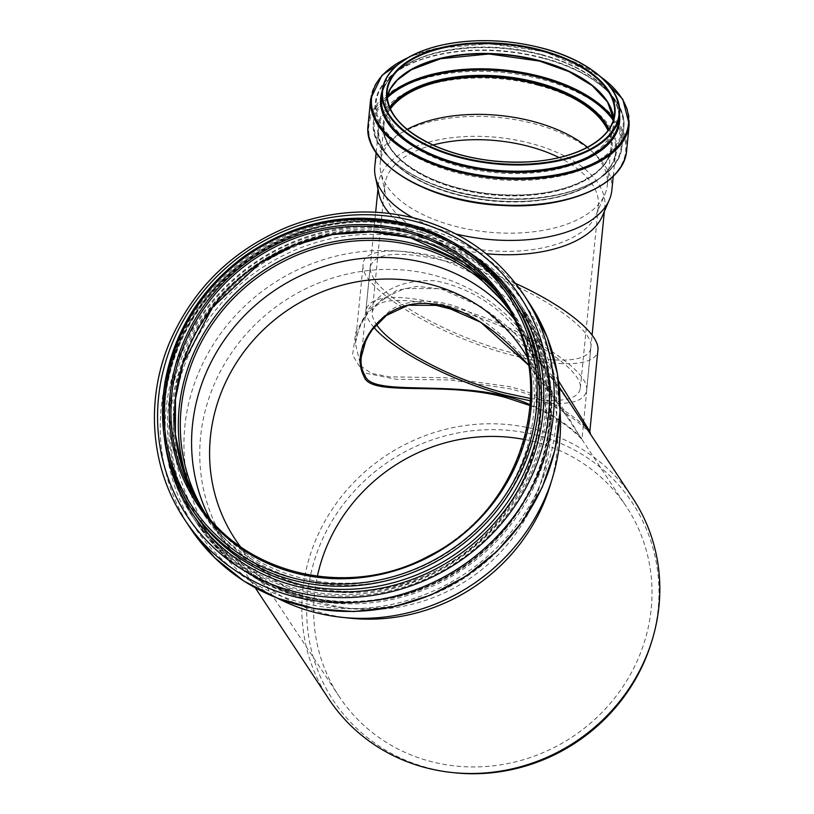 <?xml version="1.0" encoding="UTF-8"?>
<svg xmlns="http://www.w3.org/2000/svg" width="814" height="814" viewBox="0 0 814 814"><rect width="100%" height="100%" fill="white"/><g stroke="black" fill="none" stroke-linecap="round" stroke-linejoin="round"><path stroke-width="0.61" stroke-dasharray="4.07 3.05" d="M515.567 283.425C444.831 250.336 363.207 240.13 363.166 264.377C358.384 287.383 439.397 336.752 512.22 355.219C560.561 368.213 596.916 366.086 597.893 350.213M450.742 262.261C519.2 279.619 595.329 326.017 590.842 347.639C589.417 364.245 546.774 364.275 494.332 347.7C441.941 331.278 389 301.16 374.521 279.548C371.316 274.796 369.882 270.594 370.228 266.961C374.816 251.831 401.648 250.264 450.742 262.261M558.496 380.85C545.97 360.785 528.367 339.764 505.698 317.806C486.67 299.053 463.39 286.721 435.846 280.82C374.816 277.584 360.236 318.783 355.352 343.203L360.694 365.954L371.377 373.341L389.509 376.821L445.166 377.727L509.116 386.569C559.35 398.209 591.666 432.488 589.845 431.4M590.577 434.361C592.907 435.114 560.317 400.549 509.299 388.705L450.01 379.955L395.991 379.253L363.125 372.659L352.574 354.945L355.83 332.112L369.698 309.035L396.469 290.578L417.124 286.335L443.538 289.275C516.656 315.099 547.456 373.25 570.929 404.639M328.887 699.114A182.163 171.591 146.5 0 1 339.916 498.504A182.163 171.591 146.5 0 1 536.385 429.66A182.163 171.591 146.5 0 1 632.763 498.148M349.776 618.152A182.163 171.591 146.5 0 1 226.821 544.769A182.163 171.591 146.5 0 1 237.841 344.159A182.163 171.591 146.5 0 1 434.31 275.315A182.163 171.591 146.5 0 1 530.687 343.803A182.163 171.591 146.5 0 1 550.081 485.673M370.228 266.961L361.294 356.949C362.606 341.341 371.276 326.78 387.332 313.237C401.862 297.924 446.988 293.803 483.557 321.031C546.957 367.195 575.335 433.16 581.817 438.543C582.732 439.611 564.133 417.989 530.28 404.823M530.229 405.606C566.432 419.658 584.818 442.847 581.99 439.519L566.625 416.29C557.275 401.383 544.576 384.32 528.54 365.099M526.953 356.756A172.151 162.159 146.5 0 1 540.669 483.404A172.151 162.159 146.5 0 1 351.373 608.597A172.151 162.159 146.5 0 1 240.201 546.398M524.226 439.458A172.151 162.159 146.5 0 1 535.347 442.002A172.151 162.159 146.5 0 1 626.434 506.725A172.151 162.159 146.5 0 1 572.303 736.945A172.151 162.159 146.5 0 1 339.265 696.642A172.151 162.159 146.5 0 1 317.368 576.271M454.334 772.751A179.233 168.834 146.5 0 1 311.721 570.187A179.233 168.834 146.5 0 1 537.515 435.429A179.233 168.834 146.5 0 1 651.424 642.409M277.503 598.229A191.595 180.484 146.5 0 1 212.413 540.109A191.595 180.484 146.5 0 1 224.013 329.11A191.595 180.484 146.5 0 1 430.667 256.695A191.595 180.484 146.5 0 1 532.041 328.734A191.595 180.484 146.5 0 1 560.042 411.375M513.258 317.857A182.906 172.293 146.5 0 1 523.88 332.143A182.906 172.293 146.5 0 1 543.355 474.603A182.906 172.293 146.5 0 1 342.226 607.62A182.906 172.293 146.5 0 1 218.752 533.943A182.906 172.293 146.5 0 1 209.768 518.579M373.982 327.462C368.193 320.736 365.517 314.937 365.954 310.063C370.533 294.933 397.374 293.366 446.469 305.362C514.916 322.72 591.056 369.118 586.558 390.74C583.953 402.971 565.282 406.349 530.524 400.844M428.184 303.378C393.538 297.425 374.878 300.417 372.212 312.352C371.886 315.852 373.3 319.902 376.455 324.501M530.626 398.504C561.487 402.93 578.042 399.582 580.29 388.451C583.933 369.495 522.659 330.016 461.029 311.609M432.936 145.034A107.285 55.098 5.7 0 0 384.859 184.941A107.285 55.098 5.7 0 0 385.368 193.864A107.285 55.098 5.7 0 0 486.182 250.356A107.285 55.098 5.7 0 0 596.133 214.784A107.285 55.098 5.7 0 0 598.382 206.125A107.285 55.098 5.7 0 0 559.086 157.55M602.431 215.944A113.746 58.415 5.7 0 0 604.812 206.766A113.746 58.415 5.7 0 0 531.043 143.437A113.746 58.415 5.7 0 0 378.429 184.3A113.746 58.415 5.7 0 0 378.968 193.763M389.407 213.41A113.746 58.415 5.7 0 0 486.151 253.693M390.272 108.822A114.245 58.669 5.7 0 0 383.791 125.153A114.245 58.669 5.7 0 0 491.697 194.811A114.245 58.669 5.7 0 0 611.182 147.71A114.245 58.669 5.7 0 0 608.038 130.433M390.333 108.954A114.113 58.598 5.7 0 0 383.933 125.163A114.113 58.598 5.7 0 0 491.697 194.739A114.113 58.598 5.7 0 0 611.039 147.7A114.113 58.598 5.7 0 0 607.956 130.545M407.142 129.375A114.113 58.598 5.7 0 0 380.23 162.515A114.113 58.598 5.7 0 0 380.769 172.008A114.113 58.598 5.7 0 0 487.993 232.092A114.113 58.598 5.7 0 0 604.934 194.251A114.113 58.598 5.7 0 0 607.336 185.053A114.113 58.598 5.7 0 0 587.454 147.273M611.853 190.181A119.119 61.172 5.7 0 0 534.605 123.87A119.119 61.172 5.7 0 0 374.786 166.656M412.881 217.704A119.119 61.172 5.7 0 0 455.993 233.974M196.856 500.691L201.689 508.465A183.089 172.466 146.5 0 0 449.542 551.322A183.089 172.466 146.5 0 0 507.112 306.461L505.311 303.785A183.089 172.466 146.5 0 1 507.112 306.461L503.551 301.078A183.089 172.466 146.5 0 1 449.359 543.64A183.089 172.466 146.5 0 1 202.513 509.381M190.995 507.967A191.738 180.616 146.5 0 1 202.605 296.815A191.738 180.616 146.5 0 1 409.391 224.349M411.467 227.482A191.738 180.616 146.5 0 1 512.922 299.572C488.471 263.482 454.69 239.479 411.579 227.574C328.429 203.836 228.795 247.598 187.881 325.875C155.159 384.483 157.244 458.089 193.071 511.1A191.738 180.616 146.5 0 1 204.68 299.949A191.738 180.616 146.5 0 1 411.467 227.482M164.408 438.42A193.732 182.499 146.5 0 1 412.495 226.261A193.732 182.499 146.5 0 1 457.254 244.749M184.697 519.647A203.429 191.626 146.5 0 1 197.019 295.614A203.429 191.626 146.5 0 1 416.422 218.732A203.429 191.626 146.5 0 1 524.053 295.217M190.466 528.357A203.429 191.626 146.5 0 1 202.778 304.324A203.429 191.626 146.5 0 1 422.181 227.442A203.429 191.626 146.5 0 1 529.822 303.927M421.754 232.56A199.277 187.719 146.5 0 1 491.809 552.523A199.277 187.719 146.5 0 1 169.373 467.155A199.277 187.719 146.5 0 1 421.754 232.56M420.258 237.505A194.088 182.835 146.5 0 1 488.492 549.135A194.088 182.835 146.5 0 1 174.44 465.984A194.088 182.835 146.5 0 1 420.258 237.505M420.004 240.578A191.595 180.484 146.5 0 1 521.377 312.607A191.595 180.484 146.5 0 1 461.131 568.844A191.595 180.484 146.5 0 1 201.76 523.992A191.595 180.484 146.5 0 1 213.36 312.983A191.595 180.484 146.5 0 1 420.004 240.578M508.862 309.676A182.906 172.293 146.5 0 1 512.596 315.079A182.906 172.293 146.5 0 1 455.077 559.696A182.906 172.293 146.5 0 1 207.468 516.88A182.906 172.293 146.5 0 1 203.958 511.324M494.81 290.191A184.575 173.86 146.5 0 1 455.606 560.49A184.575 173.86 146.5 0 1 191.524 490.771M418.711 235.297A193.997 182.743 146.5 0 1 486.904 546.774A193.997 182.743 146.5 0 1 173.016 463.665A193.997 182.743 146.5 0 1 418.711 235.297M418.834 233.76A195.238 183.913 146.5 0 1 522.14 307.163A195.238 183.913 146.5 0 1 460.744 568.264A195.238 183.913 146.5 0 1 196.449 522.557A195.238 183.913 146.5 0 1 208.262 307.539A195.238 183.913 146.5 0 1 418.834 233.76M414.743 227.564A195.238 183.913 146.5 0 1 518.05 300.966A195.238 183.913 146.5 0 1 456.644 562.067A195.238 183.913 146.5 0 1 192.348 516.371A195.238 183.913 146.5 0 1 204.172 301.353A195.238 183.913 146.5 0 1 414.743 227.564M414.123 228.296A194.037 182.784 146.5 0 1 482.346 539.855A194.037 182.784 146.5 0 1 168.376 456.725A194.037 182.784 146.5 0 1 414.123 228.296M411.06 236.65A184.686 173.972 146.5 0 1 475.987 533.19A184.686 173.972 146.5 0 1 177.157 454.07A184.686 173.972 146.5 0 1 411.06 236.65M198.128 503.083L201.689 508.465A183.089 172.466 146.5 0 1 199.929 505.748M406.094 128.673A114.245 58.669 5.7 0 0 588.624 146.795M387.047 96.673A114.245 58.669 5.7 0 0 386.131 101.658A114.245 58.669 5.7 0 0 494.027 171.327A114.245 58.669 5.7 0 0 613.512 124.216A114.245 58.669 5.7 0 0 613.583 119.149M406.074 72.7A115.049 59.086 5.7 0 0 441.982 160.714A115.049 59.086 5.7 0 0 603.378 146.612A115.049 59.086 5.7 0 0 539.611 61.019M542.653 57.825A124.094 63.726 5.7 0 0 377.747 116.494A124.094 63.726 5.7 0 0 578.54 169.658A124.094 63.726 5.7 0 0 542.653 57.825M542.857 58.232A124.898 64.143 5.7 0 0 375.285 103.093A124.898 64.143 5.7 0 0 493.233 179.253A124.898 64.143 5.7 0 0 623.86 127.767A124.898 64.143 5.7 0 0 542.857 58.232M387.189 96.215A124.898 64.143 5.7 0 0 373.463 121.49A124.898 64.143 5.7 0 0 491.412 197.649A124.898 64.143 5.7 0 0 622.028 146.154A124.898 64.143 5.7 0 0 613.542 118.671M387.159 97.894A124.064 63.716 5.7 0 0 491.381 197.995A124.064 63.716 5.7 0 0 613.237 120.319M389.652 107.407A115.079 59.096 5.7 0 0 491.768 194.078A115.079 59.096 5.7 0 0 608.923 129.161M390.181 108.618A114.245 58.669 5.7 0 0 383.832 124.756A114.245 58.669 5.7 0 0 491.727 194.424A114.245 58.669 5.7 0 0 611.212 147.324A114.245 58.669 5.7 0 0 608.17 130.25M538.42 85.419A119.119 61.172 5.7 0 0 378.602 128.205A119.119 61.172 5.7 0 0 491.096 200.834A119.119 61.172 5.7 0 0 615.669 151.73A119.119 61.172 5.7 0 0 538.42 85.419M538.787 84.259A119.953 61.599 5.7 0 0 379.385 140.964A119.953 61.599 5.7 0 0 573.473 192.348A119.953 61.599 5.7 0 0 538.787 84.259M601.465 185.104A129.07 66.28 5.7 0 0 542.012 79.406A129.07 66.28 5.7 0 0 398.972 88.461A129.07 66.28 5.7 0 0 385.968 163.716M626.627 150.559A129.904 66.707 5.7 0 0 542.378 78.246A129.904 66.707 5.7 0 0 368.091 124.908M629.212 124.481A129.904 66.707 5.7 0 0 544.963 52.157A129.904 66.707 5.7 0 0 370.675 98.82M601.088 77.076A129.1 66.3 5.7 0 0 544.769 51.76A129.1 66.3 5.7 0 0 407.57 57.875M619.495 114.642A120.055 61.65 5.7 0 0 541.727 54.955A120.055 61.65 5.7 0 0 382.142 91.087M541.524 54.548A119.251 61.243 5.7 0 0 381.522 97.385C382.967 84.371 391.778 73.25 407.956 63.991C416.961 58.964 427.615 55.026 439.906 52.188C472.466 45.167 506.369 46.103 541.605 55.006C589.468 67.226 622.252 95.635 618.864 120.93A119.251 61.243 5.7 0 0 541.524 54.548M599.338 75.733A119.251 61.243 5.7 0 0 542.144 48.301A119.251 61.243 5.7 0 0 409.554 56.909M355.352 343.203L358.872 329.151L363.044 320.451L368.355 312.495L382.743 298.596L404.67 288.492L440.618 288.675L481.369 306.817L535.988 357.081L570.156 403.479M355.342 343.233L363.166 264.377M226.821 544.769L255.331 587.891M530.687 343.803L559.208 386.925M528.54 365.12L566.625 416.29M590.842 347.639L581.979 439.499M235.165 539.244L339.265 696.642M522.344 349.328L566.707 416.402M581.99 439.519L626.434 506.725M532.041 328.734L521.377 312.607C556.969 365.293 559.249 438.329 527.065 496.744C506.786 533.618 477.655 561.721 439.652 581.054C356.847 624.419 248.606 598.392 201.76 523.992L212.413 540.109M540.669 483.404L543.355 474.603M351.373 608.597L342.226 607.62M523.88 332.143L512.596 315.079C570.614 396.835 531.196 526.648 434.605 571.387C399.155 588.756 362.383 594.841 324.287 589.662C274.196 581.634 235.266 557.376 207.468 516.88L218.752 533.943M196.449 522.557C239.794 590.638 333.771 620.36 414.031 591.371C532.183 555.28 590.425 402.238 522.14 307.163L518.05 300.966C493.091 264.133 458.628 239.652 414.672 227.513C311.813 196.998 188.838 271.835 167.999 377.533C157.265 427.92 165.384 474.206 192.348 516.371L196.449 522.557M580.29 388.451L598.382 206.125M372.212 312.352L384.859 184.941M586.558 390.74L592.083 335.083M604.354 211.457L604.812 206.766M365.954 310.063L375.661 212.23M377.961 188.99L378.429 184.3M613.583 119.18L613.512 124.216L614.509 114.194M387.047 96.703L386.131 101.658L387.118 91.636M542.775 57.774C506.135 48.504 470.858 47.538 436.955 54.843C424.125 57.814 412.963 61.935 403.49 67.216C386.365 76.943 376.963 88.909 375.285 103.093L373.463 121.49C367.928 158.191 432.163 196.205 502.431 198.931C564.733 202.91 620.034 178.948 622.028 146.154L623.86 127.767C627.309 100.081 592.623 70.553 542.775 57.774M383.791 125.153L383.832 124.756C382.814 144.872 397.873 162.505 429.019 177.656C457.488 190.344 488.909 196.072 523.28 194.841C571.886 193.04 609.655 172.242 611.212 147.324L611.182 147.71M607.336 185.053L611.039 147.7M380.23 162.515L383.933 125.163M596.133 214.784L604.934 194.251M385.368 193.864L380.769 172.008M613.247 176.211L615.669 151.73C614.041 177.737 574.653 199.41 523.982 201.292C488.146 202.574 455.392 196.601 425.712 183.384C393.243 167.592 377.543 149.196 378.602 128.205L376.17 152.686M409.076 57.021L435.755 48.443L489.326 43.712L544.881 51.699L599.786 75.946"/><path stroke-width="1.22" d="M589.845 431.389L597.893 350.213C600.132 334.381 564.784 305.698 515.567 283.425M570.929 404.639L590.567 434.35L589.845 431.4L558.496 380.85M590.577 434.35L632.763 498.148A182.163 171.591 146.5 0 1 652.156 640.018A182.163 171.591 146.5 0 1 451.851 772.486A182.163 171.591 146.5 0 1 328.887 699.114L255.331 587.891M560.042 411.375A191.595 180.484 146.5 0 1 552.441 477.96L550.081 485.673A182.163 171.591 146.5 0 1 349.776 618.152L341.748 617.297A191.595 180.484 146.5 0 1 277.503 598.229M530.28 404.823C468.538 375.905 371.713 398.992 365.008 375.468C361.711 370.105 360.47 363.929 361.294 356.939L365.547 341.442L368.63 335.358L372.456 329.487L386.426 315.435L408.17 305.24L442.338 305.372L480.748 322.324L528.54 365.12M528.54 365.099C510.032 344.291 483.241 316.982 445.462 306.084C402.838 296.276 382.672 315.415 371.255 330.25C359.412 347.527 357 362.963 364.031 376.567C370.94 397.649 444.108 380.352 505.982 397.598L530.229 405.606M240.201 546.398A172.151 162.159 146.5 0 1 235.165 539.244A172.151 162.159 146.5 0 1 245.584 349.664A172.151 162.159 146.5 0 1 431.257 284.605A172.151 162.159 146.5 0 1 522.344 349.328A172.151 162.159 146.5 0 1 526.953 356.756M317.368 576.271A172.151 162.159 146.5 0 1 524.226 439.458M652.156 640.018L651.424 642.409A179.233 168.834 146.5 0 1 454.334 772.751L451.851 772.486M552.441 477.96A191.595 180.484 146.5 0 1 341.748 617.297M209.768 518.579A182.906 172.293 146.5 0 1 235.745 325.203A182.906 172.293 146.5 0 1 427.106 263.38A182.906 172.293 146.5 0 1 513.258 317.857M530.524 400.844L506.043 395.441C453.795 381.919 393.589 350.936 373.982 327.462M461.029 311.609L428.184 303.378M376.455 324.501C391.035 346.906 451.628 379.304 504.344 392.877L530.626 398.504M559.086 157.55A107.285 55.098 5.7 0 0 528.805 146.398A107.285 55.098 5.7 0 0 432.936 145.034M376.17 152.686L374.786 166.656A119.119 61.172 5.7 0 0 375.346 176.577L378.968 193.763A113.746 58.415 5.7 0 0 389.407 213.41M486.151 253.693A113.746 58.415 5.7 0 0 602.431 215.944L609.35 199.796A119.119 61.172 5.7 0 0 611.853 190.181L613.247 176.211M608.038 130.433A114.245 58.669 5.7 0 0 537.087 84.107A114.245 58.669 5.7 0 0 390.272 108.822M607.956 130.545A114.113 58.598 5.7 0 0 537.037 84.168A114.113 58.598 5.7 0 0 390.333 108.954M587.454 147.273A114.113 58.598 5.7 0 0 533.333 121.52A114.113 58.598 5.7 0 0 407.142 129.375M375.346 176.577A119.119 61.172 5.7 0 0 412.881 217.704M455.993 233.974A119.119 61.172 5.7 0 0 609.35 199.796M406.674 232.244A183.089 172.466 146.5 0 1 503.551 301.078C560.795 381.888 523.371 509.798 428.886 555.931C349.44 599.623 243.549 575.345 198.117 503.072A183.089 172.466 146.5 0 1 209.208 301.434A183.089 172.466 146.5 0 1 406.674 232.244M202.513 509.381A183.089 172.466 146.5 0 1 198.117 503.072L198.128 503.083M406.837 230.596A184.452 173.758 146.5 0 1 471.682 526.75A184.452 173.758 146.5 0 1 173.229 447.731A184.452 173.758 146.5 0 1 406.837 230.596M408.506 225.529A189.916 178.897 146.5 0 1 475.274 530.453A189.916 178.897 146.5 0 1 167.979 449.094A189.916 178.897 146.5 0 1 408.506 225.529M409.391 224.349A191.738 180.616 146.5 0 1 510.846 296.438A191.738 180.616 146.5 0 1 450.549 552.848A191.738 180.616 146.5 0 1 190.995 507.967L193.071 511.1A191.738 180.616 146.5 0 0 452.625 555.982A191.738 180.616 146.5 0 0 512.922 299.572L510.846 296.438C486.324 260.246 452.482 236.192 409.31 224.277C351.078 210.256 296.408 220.675 245.309 255.535C201.373 287.891 174.603 330.077 164.998 382.081C157.835 427.961 166.494 469.922 190.995 507.967M457.254 244.749A193.732 182.499 146.5 0 1 454.08 558.19A193.732 182.499 146.5 0 1 164.408 438.42M414.367 221.174A199.43 187.861 146.5 0 1 484.483 541.381A199.43 187.861 146.5 0 1 161.782 455.942A199.43 187.861 146.5 0 1 414.367 221.174M184.697 519.647C150.356 468.559 144.821 399.603 170.268 340.863C194.068 287.403 233.425 249.338 288.329 226.658C330.779 210.317 373.402 207.621 416.198 218.549C462.047 231.207 497.995 256.766 524.053 295.217A203.429 191.626 146.5 0 1 460.083 567.266A203.429 191.626 146.5 0 1 184.697 519.647L190.466 528.357A203.429 191.626 146.5 0 0 465.852 575.976A203.429 191.626 146.5 0 0 529.822 303.927L547.222 337.332L557.417 373.758L560.032 411.813L554.955 450.03L542.399 486.935L522.842 521.113L497.039 551.251L465.995 576.2L430.881 595.003L393.05 606.949L353.948 611.568L315.069 608.679L277.92 598.392L243.925 581.094L214.387 557.448L190.466 528.357M203.958 511.324A182.906 172.293 146.5 0 1 220.675 312.718A182.906 172.293 146.5 0 1 415.812 246.316A182.906 172.293 146.5 0 1 508.862 309.676M191.524 490.771A184.575 173.86 146.5 0 1 227.126 301.831A184.575 173.86 146.5 0 1 415.985 244.261A184.575 173.86 146.5 0 1 494.81 290.191M199.929 505.748A183.089 172.466 146.5 0 1 213.817 305.484A183.089 172.466 146.5 0 1 410.236 237.627A183.089 172.466 146.5 0 1 505.311 303.785L464.082 262.474L410.327 237.698L372.049 231.929L332.936 234.452L294.841 245.156L259.554 263.543L212.413 307.438L182.916 363.746L175.488 398.901L175.376 434.411L182.601 468.803L196.856 500.691M540.608 50A114.703 58.903 5.7 0 0 388.176 104.223A114.703 58.903 5.7 0 0 573.778 153.368A114.703 58.903 5.7 0 0 540.608 50M588.624 146.795A114.245 58.669 5.7 0 0 614.509 114.194A114.245 58.669 5.7 0 0 540.404 50.6A114.245 58.669 5.7 0 0 387.118 91.636A114.245 58.669 5.7 0 0 406.094 128.673M613.583 119.149A114.245 58.669 5.7 0 0 539.417 60.623A114.245 58.669 5.7 0 0 387.047 96.673M539.611 61.019A115.049 59.086 5.7 0 0 406.074 72.7M613.542 118.671A124.898 64.143 5.7 0 0 541.035 76.628A124.898 64.143 5.7 0 0 387.189 96.215M613.237 120.319A124.064 63.716 5.7 0 0 540.669 77.778A124.064 63.716 5.7 0 0 387.159 97.894M608.923 129.161A115.079 59.096 5.7 0 0 537.484 82.57A115.079 59.096 5.7 0 0 389.652 107.407M608.17 130.25A114.245 58.669 5.7 0 0 537.118 83.72A114.245 58.669 5.7 0 0 390.181 108.618M385.968 163.716A129.07 66.28 5.7 0 0 601.465 185.104M626.627 150.559C624.562 184.646 567.043 209.574 502.238 205.433C429.141 202.605 362.332 163.065 368.091 124.908A129.904 66.707 5.7 0 0 490.771 204.121A129.904 66.707 5.7 0 0 626.627 150.559L629.212 124.481L622.802 99.277L599.786 75.946M368.091 124.908L370.675 98.82A129.904 66.707 5.7 0 0 493.355 178.032A129.904 66.707 5.7 0 0 629.212 124.481M407.57 57.875A129.1 66.3 5.7 0 0 406.512 149.756A129.1 66.3 5.7 0 0 584.065 167.379A129.1 66.3 5.7 0 0 601.088 77.076M382.142 91.087A120.055 61.65 5.7 0 0 494.027 171.276A120.055 61.65 5.7 0 0 619.495 114.642M409.554 56.909A119.251 61.243 5.7 0 0 382.142 91.137L381.522 97.385A119.251 61.243 5.7 0 0 494.149 170.095A119.251 61.243 5.7 0 0 618.864 120.93L619.485 114.693A119.251 61.243 5.7 0 0 599.338 75.733M382.142 91.137A119.251 61.243 5.7 0 0 494.77 163.858A119.251 61.243 5.7 0 0 619.485 114.693C622.802 88.523 589.763 60.287 542.104 48.077C506.583 39.113 472.496 38.258 439.835 45.533C428.164 48.301 417.989 52.096 409.3 56.888C392.775 66.199 383.72 77.615 382.142 91.137M542.022 48.128A118.803 61.009 5.7 0 0 384.147 104.284A118.803 61.009 5.7 0 0 576.373 155.179A118.803 61.009 5.7 0 0 542.022 48.128M570.156 403.479L571.184 405.026M559.208 386.925L571.204 405.057M524.053 295.217L529.822 303.927M592.083 335.083L604.354 211.457M375.661 212.23L377.961 188.99M387.118 91.636C386.263 113.217 402.991 131.654 437.301 146.947C465.944 158.588 496.825 163.522 529.934 161.752C576.912 159.168 612.85 138.767 614.509 114.194M387.047 96.703L390.476 88.706L397.273 80.098L411.446 69.689L440.669 58.71L489 53.978L539.499 61.081L568.844 71.561L592.195 85.623L607.539 101.994L613.583 119.18M370.675 98.82L381.919 75.376L409.076 57.021"/></g></svg>
